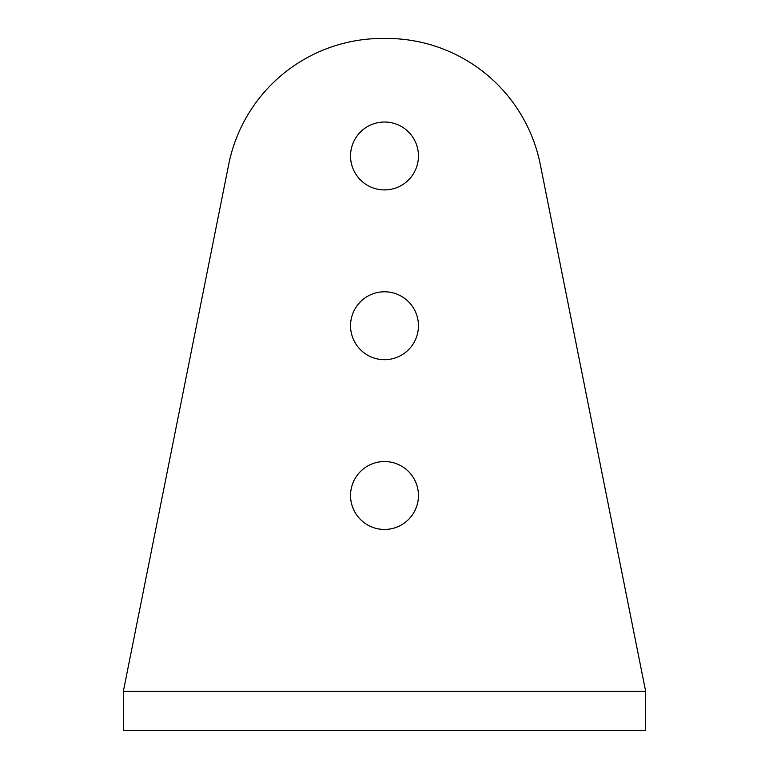 <?xml version="1.0" encoding="UTF-8"?>
<svg xmlns="http://www.w3.org/2000/svg" width="769" height="769" viewBox="0 0 769 769"><rect width="100%" height="100%" fill="white"/><g stroke="black" fill="none" stroke-linecap="round" stroke-linejoin="round"><path stroke-width="1.15" d="M418.451 495.496A33.951 33.951 0 0 1 384.5 529.447A33.951 33.951 0 0 1 350.549 495.496A33.951 33.951 0 0 1 384.5 461.544A33.951 33.951 0 0 1 418.451 495.496M418.451 325.739A33.951 33.951 0 0 1 384.5 359.69A33.951 33.951 0 0 1 350.549 325.739A33.951 33.951 0 0 1 384.5 291.787A33.951 33.951 0 0 1 418.451 325.739M418.451 155.972A33.951 33.951 0 0 1 384.5 189.924A33.951 33.951 0 0 1 350.549 155.972A33.951 33.951 0 0 1 384.5 122.021A33.951 33.951 0 0 1 418.451 155.972M500.725 730.55L581.681 730.55M187.319 730.55L268.275 730.55M645.672 691.379L540.28 164.422A156.703 156.703 0 0 0 386.624 38.45L382.376 38.45A156.703 156.703 0 0 0 228.72 164.422L123.328 691.379L123.328 730.55L645.672 730.55L645.672 691.379L123.328 691.379"/></g></svg>
